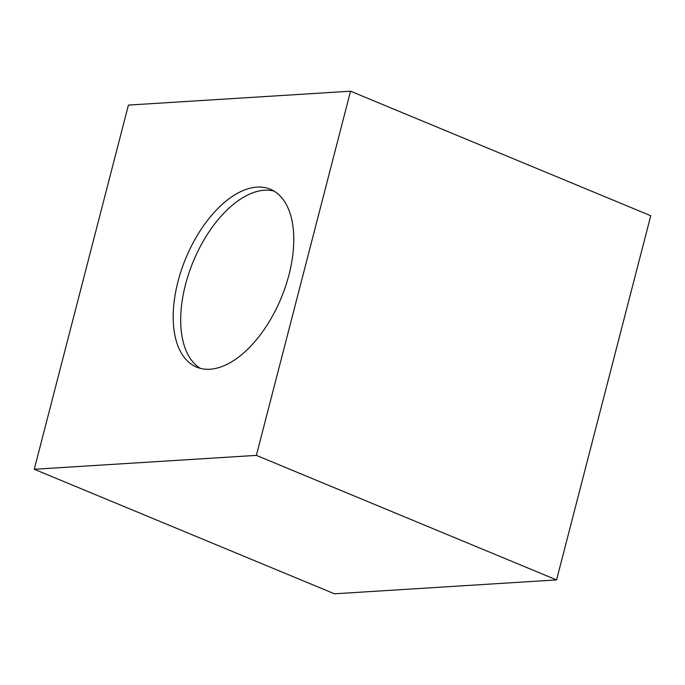 <?xml version="1.0" encoding="UTF-8"?>
<svg xmlns="http://www.w3.org/2000/svg" width="685" height="685" viewBox="0 0 685 685"><rect width="100%" height="100%" fill="white"/><g stroke="black" fill="none" stroke-linecap="round" stroke-linejoin="round"><path stroke-width="1.03" d="M177.954 281.646A96.285 51.658 -67.5 0 0 196.586 367.109A96.285 51.658 -67.5 0 0 289.01 274.702A96.285 51.658 -67.5 0 0 270.378 189.24A96.285 51.658 -67.5 0 0 177.954 281.646M274.017 191.072A96.285 51.658 -67.5 0 0 185.455 284.763A96.285 51.658 -67.5 0 0 200.457 368.393M556.571 579.912L334.451 593.801L34.25 469.268L256.37 455.379L556.571 579.912L650.75 215.732L350.549 91.199L256.37 455.379M350.549 91.199L128.429 105.088L34.25 469.268"/></g></svg>
